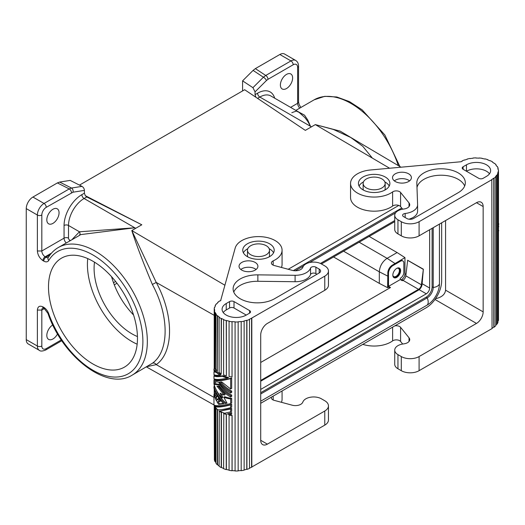 <?xml version="1.0" encoding="UTF-8"?>
<svg xmlns="http://www.w3.org/2000/svg" width="525" height="525" viewBox="0 0 525 525"><rect width="100%" height="100%" fill="white"/><g stroke="black" fill="none" stroke-linecap="round" stroke-linejoin="round"><path stroke-width="0.79" d="M401.743 208.025L293.363 270.598M398.79 205.426L288.212 269.272M441.663 222.803L441.663 280.849A22.024 12.712 120 0 1 426.09 307.821L260.708 403.305M439.438 224.083L439.438 283.868A17.305 9.988 -60 0 1 427.206 305.058L260.708 401.185M433.21 227.679L433.21 287.464A8.492 4.902 -60 0 1 427.206 297.865L260.708 393.993M46.823 219.85A8.649 4.994 -60 0 1 50.603 211.142A8.649 4.994 -60 0 1 57.271 208.825A8.649 4.994 -60 0 1 59.062 212.782A8.649 4.994 -60 0 1 55.282 221.491A8.649 4.994 -60 0 1 48.615 223.808A8.649 4.994 -60 0 1 46.823 219.85M419.147 289.682L426.307 293.816L260.708 389.425M394.728 221.655L321.444 263.97L324.772 265.886A12.58 7.265 0 0 1 328.453 271.025A12.58 7.265 0 0 1 324.772 276.163L251.587 318.157A21.709 12.534 180 0 1 249.303 319.305L249.487 319.449A22.024 12.712 180 0 1 246.914 320.414L246.914 469.396A22.024 12.712 180 0 0 249.487 468.425L249.487 319.449M429.64 229.74L429.64 288.041C429.443 290.489 428.328 292.418 426.307 293.816M432.101 228.323L432.101 286.821L433.21 287.464A7.678 4.436 180 0 0 439.438 283.868M432.101 286.821A8.492 4.902 120 0 1 426.09 297.222L260.708 392.713M399.847 260.813L400.509 261.201A4.718 2.723 -60 0 1 402.872 260.971L402.202 260.584A4.718 2.723 120 0 0 399.847 260.813L393.159 264.679L404.959 257.604L404.959 273.787C404.762 276.242 403.646 278.165 401.625 279.569L400.956 279.95M388.5 287.142L387.608 287.661L379.312 283.382L333.565 256.968M387.608 287.661L387.831 273.899L387.831 286.762L389.832 287.917M379.312 283.382L379.312 271.825C379.772 266.096 382.371 261.601 387.096 258.339L397.11 252.558L404.959 257.604M320.427 263.452L394.728 220.552M295.306 270.762L303.45 266.057M309.494 262.572L395.542 212.894M401.586 209.403L402.452 208.904M392.844 275.376A4.718 2.723 120 0 0 393.704 276.59A4.718 2.723 120 0 0 397.34 275.323A4.718 2.723 120 0 0 399.4 270.578A4.718 2.723 120 0 0 398.423 268.419A4.718 2.723 120 0 0 396.939 268.282M133.56 315.007C123.093 304.067 115.756 291.283 111.543 276.662M299.762 108.124A4.718 2.723 60 0 1 297.629 103.3L297.629 67.338A3.143 1.818 0 0 0 298.554 66.058C298.482 63.433 297.524 61.569 295.68 60.454L284.557 54.029A9.437 5.447 120 0 0 279.838 54.495L255.367 68.624L253.083 70.403L242.589 80.857L242.589 90.93M291.815 112.718C299.079 109.882 296.205 111.851 298.758 112.081L304.966 117.666L307.906 121.643L310.511 126.315L311.43 126.847L305.333 130.371L255.859 97.23L255.052 94.657L255.052 91.868L266.457 80.509A3.143 1.089 -134.9 0 0 263.425 77.221L265.755 75.469A3.143 1.818 60 0 1 267.98 79.321L266.457 80.509M372.12 157.795L362.782 146.304L350.752 137.484L333.48 129.491L315.328 124.602L340.187 131.132L362.414 144.388M257.545 98.359L259.816 97.046L310.531 126.328A73.723 42.564 60 0 1 311.43 126.847L315.328 124.602L389.57 168.217M242.589 80.857L252.932 87.668L255.052 91.868M292.628 77.936A8.649 4.994 120 0 0 290.837 73.972A8.649 4.994 120 0 0 284.169 76.296A8.649 4.994 120 0 0 280.389 84.998A8.649 4.994 120 0 0 282.181 88.961A8.649 4.994 120 0 0 288.848 86.645A8.649 4.994 120 0 0 292.628 77.936M79.465 185.108L244.663 89.729L255.859 97.23M296.92 111.024L304.526 115.178L307.755 120.008L310.531 126.328M146.875 366.653L156.233 364.632A3.143 2.553 53 0 0 152.348 363.274L132.07 375.198A73.723 42.564 -120 0 0 132.07 290.069A73.723 42.564 -120 0 0 58.347 247.505C54.233 249.9 50.866 253.253 48.241 257.572A3.143 2.448 31.3 0 0 48.7 260.492A7.862 4.541 -120 0 1 43.765 261.102A3.143 1.818 120 0 1 45.99 257.25A4.718 2.723 -120 0 0 48.261 257.532M26.25 339.609A9.437 5.447 120 0 0 28.206 343.928L39.329 350.346A9.437 5.447 120 0 1 37.373 346.027L26.25 339.609L26.25 208.609A9.437 5.447 -60 0 1 32.924 197.052L57.389 182.923L69.248 188.921L71.479 188.042A3.143 2.33 -99 0 1 72.995 192.202L84.4 190.398L84.4 193.187L81.861 194.65A25.167 14.529 120 0 0 64.063 225.474A3.143 1.818 180 0 1 68.513 225.474L79.452 231.787L134.8 227.784A73.723 42.564 60 0 1 135.699 228.303L141.803 224.785L86.769 196.954L84.085 198.502L134.781 227.771L80.692 234.603L79.019 235.659M52.776 324.936A8.649 4.994 120 0 0 46.823 335.436A8.649 4.994 120 0 0 48.615 339.393A8.649 4.994 120 0 0 57.547 333.9M42.702 307.972A4.718 2.723 -120 0 0 41.823 310.072L41.823 346.027A6.293 3.636 120 0 0 46.272 348.6L61.294 339.924M42.801 307.906L44.422 308.779A3.143 1.818 -60 0 1 43.765 307.342A7.862 4.541 60 0 1 48.7 313.648A70.58 40.747 -120 0 0 124.497 375.519A70.58 40.747 -120 0 0 124.497 286.145A70.58 40.747 -120 0 0 48.7 260.492M366.365 187.93A11.012 6.359 180 0 1 363.142 183.435A11.012 6.359 180 0 1 369.941 177.568A11.012 6.359 180 0 1 381.938 178.946A11.012 6.359 180 0 1 385.16 183.435A11.012 6.359 180 0 1 378.367 189.308A11.012 6.359 180 0 1 366.365 187.93M224.864 285.213L131.808 230.554L156.233 282.437C173.972 314.993 173.972 352.209 156.233 364.632L213.964 397.386M78.875 235.751L58.347 247.505M79.341 235.384A3.143 2.566 55.3 0 0 79.452 231.787L71.932 239.662M135.699 228.303L131.808 230.554C136.192 244.263 143.036 262.224 152.348 284.445L156.233 282.437L214.22 315.335M84.4 190.398C84.282 188.678 83.475 187.34 81.972 186.375L70.166 180.403L59.673 182.07L57.389 182.923M51.542 253.089L45.157 256.771A4.718 2.723 60 0 1 41.823 250.989L41.823 215.033A6.293 3.636 -60 0 1 46.272 207.323L72.995 192.202M86.769 196.954L85.326 195.687L84.4 193.187M66.196 242.97A4.718 2.723 -120 0 1 64.063 238.147L41.823 250.989L37.373 250.989L37.373 215.033A9.437 5.447 -60 0 1 44.047 203.47L69.248 188.921A3.143 1.818 60 0 1 71.472 192.773M85.326 195.687L141.803 224.785M37.373 250.989C37.767 255.045 39.624 258.254 42.932 260.623A3.143 1.818 -60 0 1 45.157 256.771L45.99 257.25L50.046 254.914M92.984 261.266A62.915 36.323 -120 0 0 61.523 258.149A62.915 36.323 -120 0 0 51.883 308.562A62.915 36.323 -120 0 0 92.984 364.009A62.915 36.323 -120 0 0 124.438 367.126A62.915 36.323 -120 0 0 134.085 316.706A62.915 36.323 -120 0 0 92.984 261.266M87.734 258.595A62.915 36.323 -120 0 0 131.913 341.532A62.915 36.323 -120 0 0 137.163 344.203M152.348 284.445C169.372 315.663 169.372 351.356 152.348 363.274M94.5 262.172A53.478 30.877 -120 0 0 131.913 333.828A53.478 30.877 -120 0 0 137.445 336.551M44.238 308.674L41.823 310.072L37.373 310.072L37.373 346.027A3.143 1.818 180 0 0 41.823 346.027M37.373 310.072C37.767 306.475 39.624 305.406 42.932 306.856L43.765 307.342M220.664 300.562L235.187 248.062A23.592 13.624 0 0 1 260.354 236.644A23.592 13.624 0 0 1 282.076 250.222A23.592 13.624 0 0 1 273.171 260.879A4.718 2.723 180 0 0 271.392 263.012A4.718 2.723 180 0 0 274.116 265.479L292.215 270.355A7.547 4.357 0 0 0 302.735 267.455L302.964 266.923A11.012 6.359 0 0 1 310.702 262.329A11.012 6.359 0 0 1 321.431 263.963M397.11 252.558L369.154 236.421M260.708 380.448L418.53 289.327A4.088 2.363 -60 0 0 421.391 284.799L423.36 269.2L422.054 284.524A5.033 2.907 -60 0 1 418.53 290.095L260.708 381.216M423.36 269.2L407.656 260.262L405.825 275.809A4.088 2.363 -60 0 1 402.957 280.337L402.294 280.724L400.286 279.569L388.5 286.374L390.502 287.529L260.708 362.467M363.464 190.102A11.012 6.359 180 0 1 363.142 188.573L363.142 183.435M247.793 256.882A11.012 6.359 180 0 1 247.472 255.36L247.472 250.222A11.012 6.359 0 0 0 250.694 254.717A11.012 6.359 0 0 0 262.697 256.095A11.012 6.359 0 0 0 269.489 250.222A11.012 6.359 0 0 0 266.267 245.726A11.012 6.359 0 0 0 254.271 244.348A11.012 6.359 0 0 0 247.472 250.222M402.675 344.033L400.582 341.44L400.582 327.318A4.718 2.723 -0 0 0 394.807 325.881M400.582 327.318L409.021 337.765A7.547 4.357 180 0 1 409.73 339.609A7.547 4.357 180 0 1 404.001 343.836L403.082 343.967A11.012 6.359 180 0 0 394.728 350.136A11.012 6.359 180 0 0 397.957 354.631L401.29 356.56L401.29 370.689A12.58 7.265 180 0 0 419.088 370.689L492.05 328.565L491.827 179.458A21.709 12.534 -0 0 0 493.808 178.139L494.064 178.244A22.024 12.712 -0 0 0 495.738 176.761L495.462 176.669A21.709 12.534 -0 0 0 496.742 175.088L496.742 324.063A21.709 12.534 -0 0 1 495.738 325.356M434.982 299.467L476.477 323.426L419.088 356.56A12.58 7.265 180 0 1 401.29 356.56M445.567 220.546L445.567 290.168C445.056 294.453 441.696 297.314 435.494 298.751M402.675 209.18L400.582 206.594L400.582 192.465A4.718 2.723 -0 0 0 392.615 191.92A23.592 13.624 180 0 1 366.371 196.298A23.592 13.624 180 0 1 350.556 183.435A23.592 13.624 180 0 1 370.414 169.988L461.127 161.733A21.709 12.534 -0 0 1 462.236 161.136L462.026 160.998A22.024 12.712 -0 0 1 464.481 159.935L464.651 160.086A21.709 12.534 -0 0 1 467.303 159.239L467.171 159.075A22.024 12.712 -0 0 1 470.039 158.438L470.131 158.609A21.709 12.534 -0 0 1 473.077 158.215L473.032 158.222M400.582 341.44A4.718 2.723 -0 0 0 392.615 340.896A23.592 13.624 180 0 1 362.808 344.361M497.93 321.471A21.709 12.534 -0 0 0 498.1 320.663L498.415 320.683A22.024 12.712 -0 0 0 498.494 319.574L498.494 170.592A22.024 12.712 -0 0 0 498.468 169.929L498.153 169.942A21.709 12.534 -0 0 0 497.785 168.203L498.094 168.171A22.024 12.712 -0 0 0 497.3 166.458L496.998 166.517A21.709 12.534 -0 0 0 495.817 164.909L496.099 164.824A22.024 12.712 -0 0 0 494.517 163.301L494.255 163.406A21.709 12.534 -0 0 0 492.352 162.048L492.581 161.923A22.024 12.712 -0 0 0 490.337 160.716L490.133 160.853A21.709 12.534 -0 0 0 487.653 159.856L487.817 159.698A22.024 12.712 -0 0 0 485.08 158.891L484.956 159.062A21.709 12.534 -0 0 0 482.094 158.491L482.173 158.314A22.024 12.712 -0 0 0 479.161 157.979L479.122 158.156A21.709 12.534 -0 0 0 476.096 158.064L476.09 157.881A22.024 12.712 -0 0 0 473.032 158.038M496.742 324.063L497.037 324.128A22.024 12.712 -0 0 0 497.93 322.435L497.93 173.453A22.024 12.712 -0 0 1 497.037 175.153L496.742 175.088M492.05 328.302A21.709 12.534 -0 0 0 493.808 327.114L494.064 327.226A22.024 12.712 -0 0 0 495.738 325.736L495.738 176.761M394.728 350.136L394.728 364.265A11.012 6.359 180 0 0 397.957 368.76L401.29 370.689M405.169 213.485A15.415 8.899 -0 0 0 417.592 204.757A15.415 8.899 -0 0 0 417.592 204.573L416.83 183.081A24.248 13.998 -0 0 1 416.83 182.798A24.248 13.998 -0 0 1 441.072 168.794A24.248 13.998 -0 0 1 465.321 182.798A24.248 13.998 -0 0 1 458.22 192.695L413.523 218.498A4.718 2.723 -0 0 1 406.849 218.498L403.541 216.589A3.176 1.837 -0 0 1 402.609 215.289A3.176 1.837 -0 0 1 405.169 213.485L405.169 217.527M466.469 164.817A14.155 8.17 -0 0 1 481.891 163.045A14.155 8.17 -0 0 1 490.632 170.592A14.155 8.17 -0 0 1 486.485 176.374L483.151 178.303A3.143 1.818 180 0 1 478.702 178.303L463.129 169.312A3.143 1.818 180 0 1 462.21 168.026A3.143 1.818 180 0 1 463.129 166.74L466.469 164.817L466.469 171.235A14.155 8.17 -0 0 1 489.497 173.808M408.634 173.808A9.437 5.447 -0 0 0 398.344 172.627A9.437 5.447 -0 0 0 392.523 177.66A9.437 5.447 -0 0 0 395.286 181.512A9.437 5.447 -0 0 0 405.569 182.693A9.437 5.447 -0 0 0 411.397 177.66A9.437 5.447 -0 0 0 408.634 173.808M363.031 189.86A15.73 9.082 -0 0 0 380.172 191.828A15.73 9.082 -0 0 0 389.878 183.435A15.73 9.082 -0 0 0 385.271 177.017A15.73 9.082 -0 0 0 368.13 175.048A15.73 9.082 -0 0 0 358.424 183.435A15.73 9.082 -0 0 0 363.031 189.86M401.29 221.707L397.957 219.785L397.957 233.907L401.29 235.837L401.29 221.707A12.58 7.265 -0 0 0 419.088 221.707L492.05 179.583M498.415 320.683L498.1 171.688A21.709 12.534 -0 0 1 497.628 173.414L497.93 173.453M498.415 171.701A22.024 12.712 -0 0 0 498.494 170.592M400.582 192.465L409.021 202.912A7.547 4.357 180 0 1 409.73 204.757A7.547 4.357 180 0 1 404.001 208.989L403.082 209.121A11.012 6.359 180 0 0 394.728 215.289L394.728 229.412A11.012 6.359 180 0 0 397.957 233.907M397.957 219.785A11.012 6.359 180 0 1 394.728 215.289M408.89 219.194A15.415 8.899 -0 0 0 417.592 211.181A15.415 8.899 -0 0 0 417.592 210.998M464.678 186.007A24.248 13.998 -0 0 0 439.681 175.245A24.248 13.998 -0 0 0 416.994 187.589M409.585 180.869A9.437 5.447 -0 0 0 408.634 180.226A9.437 5.447 -0 0 0 394.334 180.869M389.242 186.007A15.73 9.082 -0 0 0 385.271 182.155A15.73 9.082 -0 0 0 384.838 181.912M363.464 181.912A15.73 9.082 -0 0 0 359.067 186.007M385.16 183.435L385.16 188.573A11.012 6.359 180 0 1 384.838 190.102M400.582 206.594A4.718 2.723 -0 0 0 392.615 206.049A23.592 13.624 180 0 1 366.371 210.427A23.592 13.624 180 0 1 350.556 197.564L350.556 183.435M476.477 202.702L483.151 206.555A9.437 5.447 120 0 0 481.195 202.237A9.437 5.447 120 0 0 476.477 202.702L419.088 235.837L419.088 221.707M401.29 235.837A12.58 7.265 -0 0 0 419.088 235.837M483.151 206.555L483.151 311.87A9.437 5.447 120 0 1 476.477 323.426M494.064 327.226L494.064 178.244M493.808 327.114L493.808 178.139M498.494 226.8L498.494 229.622M498.75 226.656L498.494 225.73M498.494 230.954L498.494 233.769M498.75 230.81L498.494 229.884M498.494 245.634L498.494 246.973M498.494 242.963L498.494 241.343M498.494 260.019L498.494 249.355M498.494 234.032L498.494 239.689M498.494 223.302A22.962 13.256 180 0 1 498.75 223.84L498.494 225.468M498.1 171.688L498.1 320.663M497.037 324.128L497.037 175.153M496.099 164.824L496.099 165.237M498.094 168.171L498.094 169.457M281.452 267.455A23.592 13.624 0 0 0 282.076 264.344L282.076 250.222M260.708 440.291L267.376 444.143A9.437 5.447 120 0 1 262.658 444.616A9.437 5.447 120 0 1 260.708 440.291L260.708 334.983A9.437 5.447 120 0 1 267.376 323.426L324.772 290.292A12.58 7.265 0 0 0 328.453 285.154L328.453 271.025M244.132 321.169L244.132 470.144A22.024 12.712 180 0 1 241.192 470.663L241.192 321.687A22.024 12.712 180 0 0 244.132 321.169L244.013 320.998A21.709 12.534 180 0 0 246.763 320.257L246.763 469.232A21.709 12.534 180 0 1 244.132 469.947M247.36 243.797A15.73 9.082 0 0 0 242.753 250.222A15.73 9.082 0 0 0 252.459 258.608A15.73 9.082 0 0 0 269.601 256.64A15.73 9.082 0 0 0 274.207 250.222A15.73 9.082 0 0 0 264.502 241.828A15.73 9.082 0 0 0 247.36 243.797M295.096 275.297A15.415 8.899 180 0 0 310.531 268.131A3.176 1.837 180 0 1 312.723 266.726A3.176 1.837 180 0 1 315.892 267.186L319.207 269.102A4.718 2.723 180 0 1 320.591 271.025A4.718 2.723 180 0 1 319.207 272.954L274.516 298.758A24.248 13.998 180 0 1 248.089 301.79A24.248 13.998 180 0 1 233.12 288.855A24.248 13.998 180 0 1 257.86 274.864L295.096 275.297L295.096 281.722L257.86 281.282A24.248 13.998 180 0 0 233.769 292.071M249.585 313.149A3.143 1.818 0 0 0 250.504 311.863A3.143 1.818 0 0 0 249.585 310.583L249.585 313.149L246.245 315.079A14.155 8.17 180 0 1 230.823 316.844A14.155 8.17 180 0 1 222.082 309.297A14.155 8.17 180 0 1 226.229 303.516L229.563 301.593L229.563 308.011L226.229 309.94A14.155 8.17 180 0 0 223.217 312.506M249.585 310.583L234.012 301.593A3.143 1.818 0 0 0 229.563 301.593M255.143 262.421A9.437 5.447 180 0 1 257.906 266.273A9.437 5.447 180 0 1 252.085 271.307A9.437 5.447 180 0 1 241.795 270.126A9.437 5.447 180 0 1 239.032 266.273A9.437 5.447 180 0 1 244.86 261.24A9.437 5.447 180 0 1 255.143 262.421M220.664 300.307L220.887 300.438A21.709 12.534 180 0 0 219.857 301.074L219.621 300.956A22.024 12.712 180 0 0 217.77 302.374L217.77 302.708M232.037 321.779L232.037 376.963L232.037 321.779A22.024 12.712 180 0 1 229.071 321.32L229.169 321.142A21.709 12.534 180 0 1 226.38 320.46L226.242 320.624A22.024 12.712 180 0 1 223.604 319.712L223.788 319.561A21.709 12.534 180 0 1 221.432 318.458L221.222 318.596A22.024 12.712 180 0 1 219.122 317.297L219.371 317.185A21.709 12.534 180 0 1 217.632 315.748L217.363 315.847A22.024 12.712 180 0 1 215.965 314.265L216.254 314.193A21.709 12.534 180 0 1 215.27 312.539L214.968 312.585A22.024 12.712 180 0 1 214.377 310.846L214.692 310.826A21.709 12.534 180 0 1 214.528 309.297A21.709 12.534 180 0 1 214.535 309.081L214.22 309.074A22.024 12.712 180 0 1 214.489 307.309L214.797 307.335A21.709 12.534 180 0 1 215.48 305.635L215.178 305.576A22.024 12.712 180 0 1 216.28 303.923L216.562 304.001A21.709 12.534 180 0 1 218.032 302.472L217.77 302.374M241.119 321.51A21.709 12.534 180 0 1 238.127 321.779L238.153 321.963A22.024 12.712 180 0 1 235.082 321.996L235.102 321.812A21.709 12.534 180 0 1 232.096 321.595M247.793 248.692A15.73 9.082 0 0 0 247.36 248.935A15.73 9.082 0 0 0 243.397 252.787M273.571 252.787A15.73 9.082 0 0 0 269.168 248.692M269.489 250.222L269.489 255.36A11.012 6.359 180 0 1 269.168 256.882M316.982 274.234L315.892 273.61L315.892 267.186M310.531 268.131L310.531 274.549A3.176 1.837 180 0 1 312.723 273.151A3.176 1.837 180 0 1 315.892 273.61M310.531 274.549A15.415 8.899 180 0 1 295.096 281.722M246.245 315.079L234.012 308.011A3.143 1.818 0 0 0 229.563 308.011M240.844 269.483A9.437 5.447 180 0 1 255.143 268.839A9.437 5.447 180 0 1 256.095 269.483M214.377 458.056L214.22 405.175M214.22 394.354L214.22 388.913M214.22 386.492L214.22 384.91M214.22 379.969L214.22 378.925M214.22 375.815L214.22 374.771M214.22 371.667L214.22 370.624M214.22 368.845L214.22 309.074M271.635 396.998A4.718 2.723 180 0 0 271.392 397.858A4.718 2.723 180 0 0 274.116 400.332L292.215 405.202A7.547 4.357 0 0 0 302.735 402.301L302.964 401.776A11.012 6.359 0 0 1 310.702 397.182A11.012 6.359 0 0 1 321.431 398.81L324.772 400.739A12.58 7.265 180 0 1 328.453 405.877L328.453 420A12.58 7.265 180 0 1 324.772 425.138L251.587 467.132A21.709 12.534 180 0 1 249.487 468.202M241.119 470.485A21.709 12.534 180 0 1 238.153 470.754M238.153 321.963L238.153 470.938A22.024 12.712 180 0 1 235.082 470.971L235.082 321.996M235.082 470.787A21.709 12.534 180 0 1 232.096 470.577L232.037 470.754A22.024 12.712 180 0 1 229.071 470.295L229.071 415.111A22.024 12.712 180 0 0 232.037 415.57L232.096 415.387A21.709 12.534 180 0 1 229.169 414.934L229.071 415.111M229.071 470.105A21.709 12.534 180 0 1 226.38 469.442L226.242 469.599A22.024 12.712 180 0 1 223.604 468.687L223.788 413.352A21.709 12.534 180 0 0 226.38 414.251L226.38 469.442M223.604 468.464A21.709 12.534 180 0 1 221.432 467.44L221.222 467.572A22.024 12.712 180 0 1 219.122 466.272L219.371 410.977A21.709 12.534 180 0 0 221.432 412.25L221.222 412.387A22.024 12.712 180 0 1 219.122 411.088M219.122 465.983A21.709 12.534 180 0 1 217.632 464.73L217.363 464.822A22.024 12.712 180 0 1 215.965 463.24L215.985 408.05A22.024 12.712 180 0 0 217.363 409.638L217.363 464.822M215.965 462.755A21.709 12.534 180 0 1 215.27 461.514L214.968 461.567A22.024 12.712 180 0 1 214.377 459.821L214.377 405.248M281.452 402.308A23.592 13.624 0 0 0 282.076 399.197L282.076 390.967M267.376 444.143L324.772 411.009L324.772 425.138M328.453 405.877A12.58 7.265 180 0 1 324.772 411.009M251.81 318.288L251.81 467.263M251.587 467.132L251.587 318.157M230.646 411.843L224.641 413.247A22.962 13.256 0 0 1 219.89 411.114L231.696 408.424L231.696 411.239L230.646 411.843L230.646 409.027L231.696 408.424M213.964 371.812L215.014 371.208L217.337 371.93A21.709 12.534 180 0 0 220.999 374.692L220.113 375.204C217.081 375.48 215.033 375.283 213.964 374.627L213.964 371.812L216.412 372.461A22.962 13.256 0 0 0 220.113 375.204M215.27 406.586L214.968 406.376L214.968 406.763L215.919 406.212C218.879 406.98 224.142 406.337 231.696 404.27L231.696 407.085L230.646 407.695L230.646 404.873L231.696 404.27M230.646 393.008C225.842 390.272 221.832 386.643 218.617 382.128L214.056 381.504L214.948 384.53L218.617 384.799C221.832 389.314 225.842 392.943 230.646 395.679L230.646 397.018C225.842 394.275 221.832 390.646 218.617 386.131L216.923 386.137L224.227 395.089A22.962 13.256 0 0 1 220.001 393.159L222.003 397.97C217.96 393.652 215.276 388.986 213.964 383.972L213.964 380.12L215.014 379.509C217.311 380.894 222.876 380.402 231.696 378.02L231.696 388.402L230.646 389.005L221.629 381.859L219.562 382.075C222.639 386.026 226.334 389.228 230.646 391.676L231.696 391.072L231.696 392.405L230.646 393.008L230.646 391.676M220.762 381.964C223.821 385.77 227.469 388.808 231.696 391.072M215.276 381.938L215.919 383.965L219.509 384.28C222.744 388.848 226.807 392.444 231.696 395.076L231.696 396.408L230.646 397.018M218.144 386.151L225.146 394.557L224.227 395.089M221.386 393.894L222.895 397.451L222.003 397.97M216.11 389.662C218.118 394.728 221.419 399.171 225.999 402.99L226.839 402.813M231.696 398.35A21.709 12.534 180 0 1 224.752 396.729L223.84 397.254A22.962 13.256 0 0 0 230.646 398.954L231.696 398.35L231.696 402.938L230.646 403.541C222.036 405.799 216.471 406.298 213.964 405.031L213.964 394.505L214.948 397.583L214.948 393.724L216.267 396.651L215.296 398.436L216.477 400.91L217.626 399.026L219.45 401.658L216.923 401.71L218.617 404.375L223.814 403.758C218.8 399.053 215.512 393.796 213.964 387.975L213.964 386.643L214.653 386.242M216.11 393.665L217.192 396.119L216.248 397.884L217.12 399.833M217.626 399.026L218.525 398.501L220.343 401.146L219.45 401.658M218.144 401.717L219.509 403.856L223.479 403.443M231.696 412.578L231.696 414.054L230.646 414.665L230.646 413.182L231.696 412.578L227.312 414.022A22.962 13.256 0 0 0 230.646 414.665M216.044 370.361A21.709 12.534 180 0 1 215.014 368.392L213.964 368.996A22.962 13.256 0 0 0 215.079 370.919L216.044 370.361M215.014 375.362C216.202 376.241 218.912 376.373 223.145 375.762A21.709 12.534 180 0 0 228.598 377.495L227.627 378.059C220.585 379.66 216.031 379.897 213.964 378.781L213.964 375.966L215.014 375.362M215.27 407.21L215.27 461.514M217.632 409.572L217.632 464.73M221.432 412.25L221.432 467.44M232.096 415.387L232.096 470.577M226.38 320.46L226.38 375.651L226.242 320.624M221.432 318.458L221.222 373.78A22.024 12.712 180 0 1 219.122 372.481L219.122 317.297M217.632 315.748L217.363 371.031A22.024 12.712 180 0 1 215.965 369.449L215.965 314.265M214.968 312.585L214.968 367.776L215.27 312.539M215.27 406.33A21.709 12.534 180 0 1 214.915 405.431M219.89 411.114L230.646 409.027M216.412 372.461L217.337 371.93M230.646 404.873C223.25 406.836 218.013 407.472 214.948 406.777A22.962 13.256 0 0 0 218.026 409.881C221.301 409.802 225.507 409.073 230.646 407.695M230.646 389.005L230.646 378.623L231.696 378.02M213.964 380.12C216.471 381.38 222.036 380.887 230.646 378.623M214.948 384.53L215.919 383.965M218.617 384.799L219.509 384.28M230.646 395.679L231.696 395.076M213.964 386.643C215.677 392.995 219.378 398.626 225.067 403.528L225.999 402.99M225.067 403.528L227.017 403.115L223.84 397.254M230.646 403.541L230.646 398.954M213.964 394.505L214.948 393.934M214.948 393.724L215.873 393.192M216.267 396.651L217.192 396.119M215.296 398.436L216.248 397.884M218.617 404.375L219.509 403.856M227.312 414.022L230.646 413.182M215.079 370.919L213.964 370.479L213.964 368.996M213.964 375.966C215.309 376.766 218.072 376.878 222.252 376.281L223.145 375.762M222.252 376.281A22.962 13.256 0 0 0 227.627 378.059M214.968 406.803L214.968 461.567M217.363 315.847L217.363 371.031M221.222 318.596L221.222 373.78M241.192 470.663L241.192 321.687M232.037 376.963A22.024 12.712 180 0 1 229.071 376.504L229.071 321.32M226.242 375.808A22.024 12.712 180 0 1 223.604 374.896L223.604 319.712M214.968 367.776A22.024 12.712 180 0 1 214.377 366.03L214.377 310.846M214.968 406.376A22.024 12.712 180 0 1 214.554 405.32M221.222 412.387L221.222 467.572M226.242 469.599L226.242 414.415A22.024 12.712 180 0 1 223.604 413.503M232.037 470.754L232.037 415.57M215.178 306.259L215.178 305.576M393.665 277.43A5.506 3.176 120 0 0 397.766 275.559A5.506 3.176 120 0 0 399.958 270.257A5.506 3.176 120 0 0 399.131 267.967M393.159 264.679L392.28 265.184L392.949 265.571L400.509 261.201M392.28 265.184A6.293 3.636 -60 0 0 387.831 272.888L387.831 273.899M387.831 272.888L388.5 273.276L388.5 286.374M402.872 260.971A4.718 2.723 -60 0 1 403.85 263.13L403.85 272.377A4.718 2.723 120 0 1 400.286 278.276L400.286 279.569M423.157 269.286L407.584 260.295M400.621 270.644A5.506 3.176 -60 0 1 398.219 276.183A5.506 3.176 -60 0 1 393.98 277.659A5.506 3.176 -60 0 1 392.838 275.139A5.506 3.176 -60 0 1 395.24 269.594A5.506 3.176 -60 0 1 399.486 268.124A5.506 3.176 -60 0 1 400.621 270.644M388.5 273.276A6.293 3.636 -60 0 1 392.949 265.571M115.618 281.485L113.466 282.726M427.206 305.058A7.678 4.436 -120 0 0 427.206 297.865L426.09 297.222M116.99 283.251L114.253 284.832M401.625 279.569L418.53 289.327M343.573 251.186L379.312 271.825L387.608 276.025M394.885 263.425L387.096 258.339L359.146 242.202M404.959 273.787L405.983 274.378M422.146 283.71L429.64 288.041M398.304 165.618A73.723 42.564 -120 0 0 314.153 99.816L324.772 96.324L336.794 96.987L349.466 101.614L362.138 109.843L384.838 134.958L399.912 166.569M290.588 107.369L297.629 103.3L298.554 102.014L298.554 66.058M255.367 68.624L265.755 75.469L290.955 60.92L279.838 54.495M255.052 94.657L257.591 93.194A3.143 1.818 -120 0 0 259.816 97.046A22.024 12.712 -60 0 1 270.828 95.957L298.758 112.081M295.68 60.454A9.437 5.447 120 0 0 290.955 60.92A3.143 1.818 -120 0 1 293.18 64.772L267.98 79.321M257.591 93.194A25.167 14.529 -60 0 1 274.693 98.188M252.932 87.668L263.425 77.221L253.083 70.403M297.629 67.338A6.293 3.636 120 0 0 293.18 64.772M46.272 348.6A3.143 1.818 60 0 1 45.616 350.037L45.616 350.037C42.459 351.277 40.366 351.383 39.329 350.346M46.272 207.323A3.143 1.818 -120 0 0 44.047 203.47L32.924 197.052M69.477 241.08A3.143 1.818 120 0 0 69.628 240.076L70.422 240.535M41.823 215.033A3.143 1.818 180 0 1 37.373 215.033L26.25 208.609M64.063 225.474L64.063 238.147A3.143 1.818 180 0 1 68.513 238.147A1.575 0.906 -120 0 0 69.628 240.076M59.673 182.07L71.479 188.042L81.972 186.375M81.861 194.65A3.143 1.818 -120 0 0 84.085 198.502A22.024 12.712 120 0 0 68.513 225.474L68.513 238.147M42.932 260.623L43.765 261.102M44.422 308.779L47.965 313.425A3.143 0.774 -19.7 0 0 48.7 313.648M42.932 306.856A3.143 1.818 120 0 0 43.582 308.3M392.615 340.896L392.615 327.147M463.129 166.74L463.129 169.312M409.021 202.912L409.021 206.601M392.615 206.049L392.615 191.92M445.567 290.168L483.151 311.87M419.088 356.56L419.088 370.689M397.957 368.76L397.957 354.631M409.021 341.447L409.021 337.765M273.171 260.879L273.171 265.145M319.207 272.954L319.207 269.102M257.86 274.864L257.86 281.282M226.229 303.516L226.229 309.94M234.012 301.593L234.012 308.011M273.171 396.106L273.171 399.991M324.772 290.292L324.772 276.163M421.391 284.799L405.825 275.809M300.891 107.474L299.145 104.6L298.554 102.014M400.916 167.16L350.752 137.484M213.964 404.952L146.423 366.916M45.616 350.037L61.812 340.686M47.965 313.425C62.436 356.554 106.962 391.112 132.07 375.198M295.831 110.394L314.153 99.816M417.592 211.181L417.592 204.757M214.528 309.297L214.528 310.833M214.528 366.627L214.528 368.668M214.528 370.755L214.528 371.483M214.528 374.909L214.528 375.637M214.528 379.057L214.528 379.792M214.528 385.901L214.528 386.315M214.528 389.904L214.528 394.177"/></g></svg>
